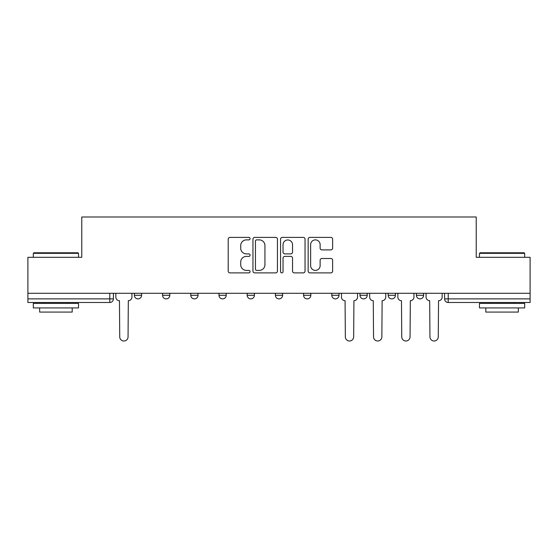 <?xml version="1.0" encoding="UTF-8"?>
<svg xmlns="http://www.w3.org/2000/svg" width="558" height="558" viewBox="0 0 558 558"><rect width="100%" height="100%" fill="white"/><g stroke="black" fill="none" stroke-linecap="round" stroke-linejoin="round"><path stroke-width="0.84" d="M250.075 238.636A1.242 1.242 0 0 0 248.833 237.394L229.98 237.394A1.772 1.772 0 0 0 228.208 239.166L228.208 271.104A1.772 1.772 0 0 0 229.98 272.883L248.833 272.883A1.242 1.242 0 0 0 250.075 271.641A1.242 1.242 0 0 0 248.833 270.4L246.392 270.4A5.678 5.678 0 0 1 240.714 264.722L240.714 262.058A5.678 5.678 0 0 1 246.392 256.38L248.833 256.38A1.242 1.242 0 0 0 250.075 255.139A1.242 1.242 0 0 0 248.833 253.897L246.392 253.897A5.678 5.678 0 0 1 240.714 248.219L240.714 245.555A5.678 5.678 0 0 1 246.392 239.877L248.833 239.877A1.242 1.242 0 0 0 250.075 238.636M359.987 293.285L359.987 295.273L367.22 295.273A3.613 3.613 0 0 1 363.607 298.886A3.613 3.613 0 0 1 359.987 295.273L359.987 293.285M303.587 293.285L303.587 295.273L310.82 295.273A3.613 3.613 0 0 1 307.2 298.886A3.613 3.613 0 0 1 303.587 295.273L303.587 293.285M275.387 293.285L275.387 295.273L282.613 295.273A3.613 3.613 0 0 1 279 298.886A3.613 3.613 0 0 1 275.387 295.273L275.387 293.285M218.98 295.273L218.98 293.285L218.98 295.273A3.613 3.613 0 0 0 222.6 298.886A3.613 3.613 0 0 1 218.98 295.273L226.213 295.273A3.613 3.613 0 0 1 222.6 298.886M162.58 295.273L162.58 293.285L162.58 295.273A3.613 3.613 0 0 0 166.193 298.886A3.613 3.613 0 0 1 162.58 295.273L169.813 295.273A3.613 3.613 0 0 1 166.193 298.886A3.613 3.613 0 0 0 169.813 295.273L169.813 293.285L169.813 295.273M330.859 249.9A1.772 1.772 0 0 0 332.631 248.129L332.631 239.166A1.772 1.772 0 0 0 330.859 237.394L309.92 237.394A1.772 1.772 0 0 0 308.149 239.166L308.149 271.104A1.772 1.772 0 0 0 309.92 272.883L330.859 272.883A1.772 1.772 0 0 0 332.631 271.104L332.631 260.286A1.772 1.772 0 0 0 330.859 258.507L321.896 258.507A1.772 1.772 0 0 0 320.125 260.286L320.125 265.65A4.75 4.75 0 0 1 315.375 270.4A4.75 4.75 0 0 1 310.632 265.65L310.632 244.627A4.75 4.75 0 0 1 315.375 239.877A4.75 4.75 0 0 1 320.125 244.627L320.125 248.129A1.772 1.772 0 0 0 321.896 249.9L330.859 249.9M27.9 293.285L27.9 257.308L81.775 257.308L81.775 216.992L476.225 216.992L476.225 257.308L530.1 257.308L530.1 293.285L27.9 293.285L27.9 298.886L113.407 298.886L113.407 293.285L113.407 298.886A3.613 3.613 0 0 1 109.793 302.499L27.9 302.499L27.9 298.886M277.445 239.166A1.772 1.772 0 0 0 275.673 237.394L254.734 237.394A1.772 1.772 0 0 0 252.962 239.166L252.962 271.104A1.772 1.772 0 0 0 254.734 272.883L275.673 272.883A1.772 1.772 0 0 0 277.445 271.104L277.445 239.166M282.327 237.394L303.266 237.394A1.772 1.772 0 0 1 305.038 239.166L305.038 271.104A1.772 1.772 0 0 1 303.266 272.883L294.303 272.883A1.772 1.772 0 0 1 292.531 271.104L292.531 258.152A1.772 1.772 0 0 0 290.753 256.38L284.81 256.38A1.772 1.772 0 0 0 283.039 258.152L283.039 271.641A1.242 1.242 0 0 1 281.797 272.883A1.242 1.242 0 0 1 280.555 271.641L280.555 239.166A1.772 1.772 0 0 1 282.327 237.394M444.593 293.285L444.593 298.886L530.1 298.886L530.1 302.499L448.207 302.499A3.613 3.613 0 0 1 444.593 298.886L444.593 293.285M530.1 293.285L530.1 298.886M423.62 293.285L423.62 295.273A3.613 3.613 0 0 1 420.007 298.886A3.613 3.613 0 0 1 416.394 295.273L423.62 295.273M416.394 293.285L416.394 295.273M395.42 293.285L395.42 295.273A3.613 3.613 0 0 1 391.807 298.886A3.613 3.613 0 0 1 388.187 295.273L395.42 295.273L395.42 293.285M388.187 293.285L388.187 295.273M367.22 293.285L367.22 295.273M339.02 293.285L339.02 295.273A3.613 3.613 0 0 1 335.4 298.886A3.613 3.613 0 0 1 331.787 295.273L339.02 295.273L339.02 293.285M331.787 293.285L331.787 295.273M310.82 295.273L310.82 293.285L310.82 295.273A3.613 3.613 0 0 1 307.2 298.886M282.613 295.273L282.613 293.285L282.613 295.273A3.613 3.613 0 0 1 279 298.886M254.413 293.285L254.413 295.273A3.613 3.613 0 0 1 250.8 298.886A3.613 3.613 0 0 1 247.18 295.273A3.613 3.613 0 0 0 250.8 298.886A3.613 3.613 0 0 0 254.413 295.273L254.413 293.285M247.18 293.285L247.18 295.273L254.413 295.273M226.213 293.285L226.213 295.273M198.013 293.285L198.013 295.273A3.613 3.613 0 0 1 194.393 298.886A3.613 3.613 0 0 1 190.78 295.273L198.013 295.273M190.78 293.285L190.78 295.273M141.606 293.285L141.606 295.273A3.613 3.613 0 0 1 137.993 298.886A3.613 3.613 0 0 1 134.38 295.273A3.613 3.613 0 0 0 137.993 298.886A3.613 3.613 0 0 0 141.606 295.273L141.606 293.285M134.38 293.285L134.38 295.273L141.606 295.273M256.687 239.877A1.242 1.242 0 0 0 255.445 241.119L255.445 269.158A1.242 1.242 0 0 0 256.687 270.4L259.261 270.4A5.678 5.678 0 0 0 264.938 264.722L264.938 245.555A5.678 5.678 0 0 0 259.261 239.877L256.687 239.877M292.531 244.711A4.75 4.75 0 0 0 287.782 239.968A4.75 4.75 0 0 0 283.039 244.711L283.039 252.118A1.772 1.772 0 0 0 284.81 253.897L290.753 253.897A1.772 1.772 0 0 0 292.531 252.118L292.531 244.711M115.848 293.285L115.848 297.079A3.613 3.613 0 0 0 119.461 300.692L119.733 336.851A4.157 4.157 0 0 0 123.89 341.008A4.157 4.157 0 0 0 128.054 336.851L128.319 300.692A3.613 3.613 0 0 0 131.939 297.079L131.939 293.285M33.327 253.332L33.864 252.788L77.974 252.788L78.518 253.332L33.327 253.332L33.327 257.308M78.518 307.925L33.327 307.925L33.327 303.406L78.518 303.406L78.518 307.925M72.191 307.925L72.191 312.082L39.653 312.082L39.653 307.925M479.482 253.332L480.026 252.788L524.136 252.788L524.673 253.332L479.482 253.332L479.482 257.308M524.673 307.925L479.482 307.925L479.482 303.406L524.673 303.406L524.673 307.925M518.347 307.925L518.347 312.082L485.809 312.082L485.809 307.925M341.461 293.285L341.461 297.079A3.613 3.613 0 0 0 345.074 300.692L345.346 336.851A4.157 4.157 0 0 0 349.503 341.008A4.157 4.157 0 0 0 353.66 336.851L353.932 300.692A3.613 3.613 0 0 0 357.545 297.079L357.545 293.285M369.661 293.285L369.661 297.079A3.613 3.613 0 0 0 373.274 300.692L373.546 336.851A4.157 4.157 0 0 0 377.703 341.008A4.157 4.157 0 0 0 381.86 336.851L382.132 300.692A3.613 3.613 0 0 0 385.752 297.079L385.752 293.285M397.861 293.285L397.861 297.079A3.613 3.613 0 0 0 401.474 300.692L401.746 336.851A4.157 4.157 0 0 0 405.903 341.008A4.157 4.157 0 0 0 410.06 336.851L410.332 300.692A3.613 3.613 0 0 0 413.952 297.079L413.952 293.285M426.061 293.285L426.061 297.079A3.613 3.613 0 0 0 429.681 300.692L429.946 336.851A4.157 4.157 0 0 0 434.11 341.008A4.157 4.157 0 0 0 438.267 336.851L438.539 300.692A3.613 3.613 0 0 0 442.152 297.079L442.152 293.285M109.793 293.285L109.793 302.499M448.207 293.285L448.207 302.499M78.518 257.308L78.518 253.332M68.216 303.406L68.216 302.499M43.629 303.406L43.629 302.499M524.673 257.308L524.673 253.332M514.371 303.406L514.371 302.499M489.785 303.406L489.785 302.499"/></g></svg>

